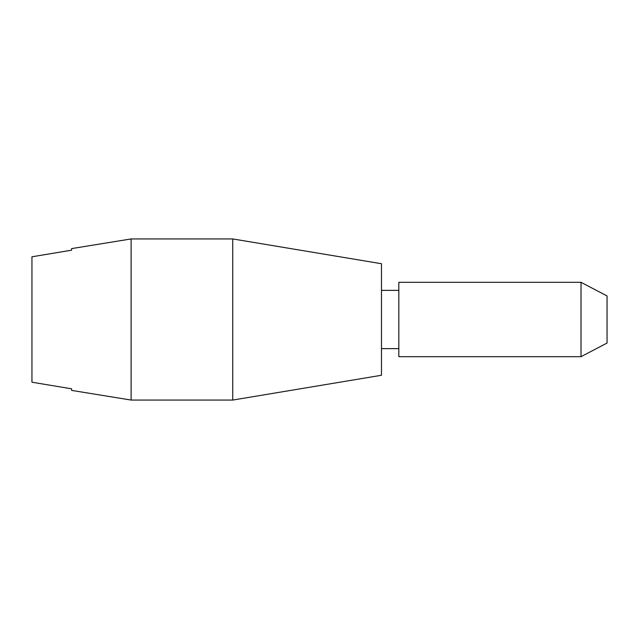 <?xml version="1.0" encoding="UTF-8"?>
<svg xmlns="http://www.w3.org/2000/svg" width="639" height="639" viewBox="0 0 639 639"><rect width="100%" height="100%" fill="white"/><g stroke="black" fill="none" stroke-linecap="round" stroke-linejoin="round"><path stroke-width="0.96" d="M232.74 400.062L232.74 238.938L381.475 263.723L381.475 375.277L232.74 400.062L131.107 400.062L71.616 390.397L71.616 388.816L31.95 382.21L31.95 256.79L71.616 250.184L31.95 256.79M71.616 250.184L71.616 248.603L131.107 238.938L131.107 400.062M31.95 382.21L71.616 388.816M398.824 356.682L398.824 282.318L581.019 282.318L581.019 356.682L398.824 356.682M581.019 356.682L607.05 343.047L607.05 295.953L581.019 282.318M232.74 238.938L131.107 238.938M398.824 290.37L381.475 290.37M398.824 348.63L381.475 348.63"/></g></svg>
